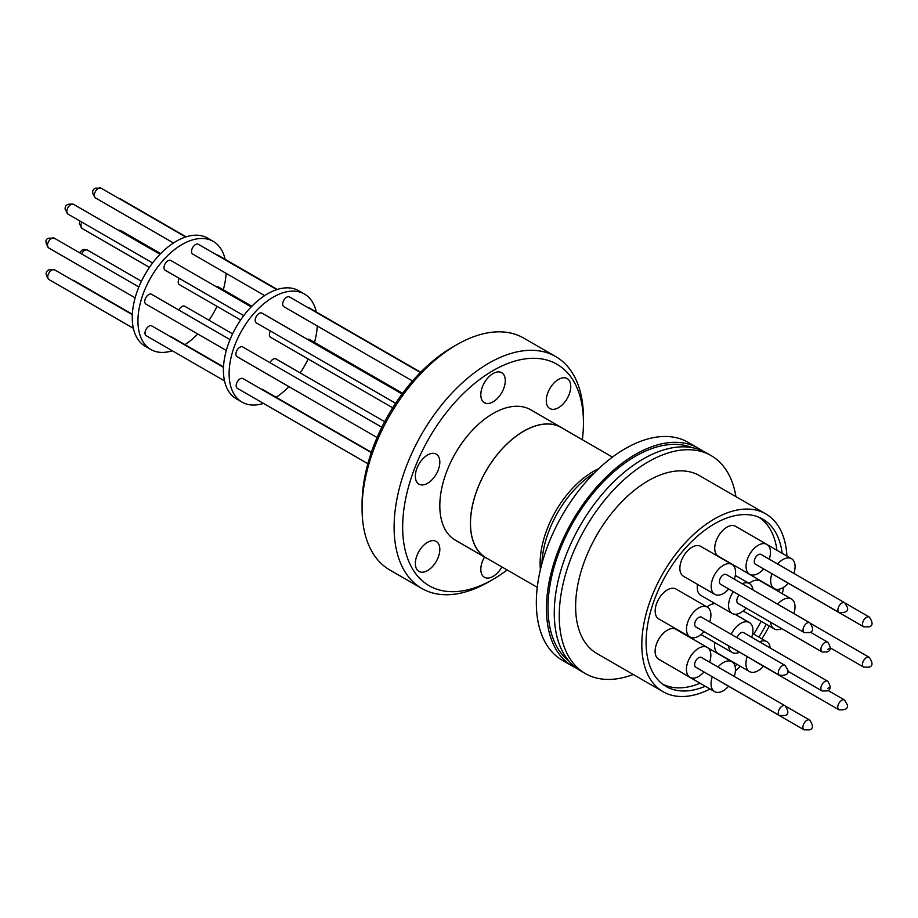 <?xml version="1.0" encoding="UTF-8"?>
<svg xmlns="http://www.w3.org/2000/svg" width="918" height="918" viewBox="0 0 918 918"><rect width="100%" height="100%" fill="white"/><g stroke="black" fill="none" stroke-linecap="round" stroke-linejoin="round"><path stroke-width="1.38" d="M568.839 660.994A123.597 71.352 -60 0 1 556.078 560.634A123.597 71.352 -60 0 1 635.405 456.269A123.597 71.352 -60 0 1 692.023 447.617M710.062 688.993A102.678 59.28 -60 0 1 663.083 691.713A102.678 59.28 -60 0 1 641.82 644.711A102.678 59.28 -60 0 1 686.63 541.379A102.678 59.28 -60 0 1 765.75 513.873A102.678 59.28 -60 0 1 786.898 556.033M765.75 513.873L699.562 475.662A102.678 59.28 120 0 0 620.442 503.167A102.678 59.28 120 0 0 575.62 606.488A102.678 59.28 120 0 0 596.884 653.501L663.083 691.713M735.926 496.649A125.823 72.648 120 0 0 711.129 455.603A125.823 72.648 120 0 0 614.176 489.317A125.823 72.648 120 0 0 559.246 615.944A125.823 72.648 120 0 0 585.305 673.548A125.823 72.648 120 0 0 633.248 674.489M711.129 455.603L706.149 452.735A125.823 72.648 120 0 0 609.185 486.437A125.823 72.648 120 0 0 554.265 613.063A125.823 72.648 120 0 0 580.325 670.668L585.305 673.548M779.531 589.126A96.631 55.791 -60 0 1 778.889 591.731M766.243 624.297A96.631 55.791 -60 0 1 758.842 637.092M736.913 664.311A96.631 55.791 -60 0 1 735.02 666.135M705.311 686.251A96.631 55.791 -60 0 1 666.101 686.48A96.631 55.791 -60 0 1 646.088 642.244A96.631 55.791 -60 0 1 688.27 544.994A96.631 55.791 -60 0 1 762.732 519.106A96.631 55.791 -60 0 1 782.147 553.29M758.624 517.109A96.333 55.619 -60 0 1 776.915 550.272M702.109 450.681A125.823 72.648 120 0 0 698.323 448.214A125.823 72.648 120 0 0 601.359 481.916A125.823 72.648 120 0 0 546.439 608.542A125.823 72.648 120 0 0 572.499 666.147A125.823 72.648 120 0 0 576.527 668.201M698.323 448.214L688.213 442.373A125.823 72.648 120 0 0 591.249 476.086A125.823 72.648 120 0 0 536.33 602.713A125.823 72.648 120 0 0 562.39 660.317L572.499 666.147M766.886 544.374L735.57 526.301A17.258 9.972 120 0 0 722.271 530.925A17.258 9.972 120 0 0 714.732 548.298A17.258 9.972 120 0 0 718.312 556.193L749.627 574.278A17.258 9.972 -60 0 1 746.047 566.383A17.258 9.972 -60 0 1 753.586 549.01A17.258 9.972 -60 0 1 766.886 544.374A17.258 9.972 -60 0 1 770.466 552.28A17.258 9.972 -60 0 1 769.238 559.154M707.33 607.119L676.004 589.035A17.258 9.972 120 0 0 667.375 589.884A17.258 9.972 120 0 0 656.095 605.1A17.258 9.972 120 0 0 658.745 618.939L690.061 637.012A17.258 9.972 -60 0 1 687.421 623.184A17.258 9.972 -60 0 1 698.701 607.968A17.258 9.972 -60 0 1 707.33 607.119A17.258 9.972 -60 0 1 709.671 621.899M704.037 631.653A17.258 9.972 -60 0 1 698.701 636.163A17.258 9.972 -60 0 1 690.061 637.012M682.476 672.963A17.258 9.972 120 0 0 683.302 673.537L714.617 691.621A17.258 9.972 -60 0 1 712.299 676.761M728.582 686.262A17.258 9.972 -60 0 1 723.246 690.761A17.258 9.972 -60 0 1 714.617 691.621M717.968 667.007A17.258 9.972 -60 0 1 723.246 662.578A17.258 9.972 -60 0 1 731.875 661.717A17.258 9.972 -60 0 1 734.251 676.417M777.603 604.182A17.258 9.972 -60 0 1 791.442 598.984L760.127 580.899A17.258 9.972 120 0 0 749.122 583.389M791.442 598.984A17.258 9.972 -60 0 1 795.011 606.89A17.258 9.972 -60 0 1 793.852 613.557M697.519 584.387A17.258 9.972 120 0 0 700.836 595.369L732.151 613.453A17.258 9.972 -60 0 1 733.333 591.64M746.127 608.095A17.258 9.972 -60 0 1 740.78 612.604A17.258 9.972 -60 0 1 732.151 613.453M715.191 603.665A17.258 9.972 120 0 0 709.407 605.318A17.258 9.972 120 0 0 707.044 606.947M739.587 652.182A17.258 9.972 -60 0 1 732.094 652.446A17.258 9.972 -60 0 1 728.571 645.824M731.141 634.292A17.258 9.972 -60 0 1 740.723 623.402A17.258 9.972 -60 0 1 749.352 622.542A17.258 9.972 -60 0 1 751.704 637.321M714.858 642.497A17.258 9.972 120 0 0 718.163 653.478L749.478 671.563A17.258 9.972 -60 0 1 747.206 656.577M763.455 666.204A17.258 9.972 -60 0 1 758.107 670.702A17.258 9.972 -60 0 1 749.478 671.563M707.262 647.408L675.946 629.323A17.258 9.972 120 0 0 662.647 633.948A17.258 9.972 120 0 0 655.108 651.321A17.258 9.972 120 0 0 658.688 659.227L690.003 677.312A17.258 9.972 -60 0 1 686.423 669.406A17.258 9.972 -60 0 1 693.962 652.032A17.258 9.972 -60 0 1 707.262 647.408A17.258 9.972 -60 0 1 710.842 655.314A17.258 9.972 -60 0 1 709.614 662.188M732.025 564.444L700.709 546.359A17.258 9.972 120 0 0 692.069 547.208A17.258 9.972 120 0 0 680.8 562.424A17.258 9.972 120 0 0 683.44 576.263L714.766 594.336A17.258 9.972 -60 0 1 712.116 580.509A17.258 9.972 -60 0 1 723.395 565.293A17.258 9.972 -60 0 1 732.025 564.444A17.258 9.972 -60 0 1 734.366 579.212M728.731 588.977A17.258 9.972 -60 0 1 723.395 593.487A17.258 9.972 -60 0 1 714.766 594.336M788.206 583.228A17.258 9.972 -60 0 1 774.241 588.587A17.258 9.972 -60 0 1 770.661 580.681A17.258 9.972 -60 0 1 771.923 573.727M777.592 563.985A17.258 9.972 -60 0 1 791.5 558.683A17.258 9.972 -60 0 1 795.08 566.59A17.258 9.972 -60 0 1 793.875 573.383M844.709 602.736L761.079 554.449A5.634 3.259 120 0 0 758.257 554.724A5.634 3.259 120 0 0 754.573 559.693A5.634 3.259 120 0 0 755.445 564.214L839.075 612.501A5.634 3.259 -60 0 1 837.904 609.919A5.634 3.259 -60 0 1 841.898 603.011A5.634 3.259 -60 0 1 844.709 602.736L847.498 607.578C848.37 611.331 845.558 612.972 839.075 612.501M701.513 617.183A5.634 3.259 120 0 0 697.175 618.698A5.634 3.259 120 0 0 694.708 624.366A5.634 3.259 120 0 0 695.878 626.948L779.508 675.235A5.634 3.259 -60 0 1 778.349 672.653A5.634 3.259 -60 0 1 780.805 666.984A5.634 3.259 -60 0 1 785.154 665.47L701.513 617.183M719.976 681.19A5.634 3.259 120 0 0 720.423 681.546L804.065 729.833A5.634 3.259 -60 0 1 803.193 725.323A5.634 3.259 -60 0 1 806.876 720.355A5.634 3.259 -60 0 1 809.699 720.068C813.348 725.45 813.337 728.697 809.653 729.833L804.065 729.833M739.3 595.082A5.634 3.259 120 0 0 736.798 600.808A5.634 3.259 120 0 0 737.969 603.39L822.092 651.964A5.634 3.259 -60 0 1 820.933 649.382A5.634 3.259 -60 0 1 824.915 642.474A5.634 3.259 -60 0 1 827.738 642.198L810.376 632.169M787.862 671.219L822.035 690.956A5.634 3.259 -60 0 1 820.864 688.374A5.634 3.259 -60 0 1 824.857 681.466A5.634 3.259 -60 0 1 827.669 681.19L743.546 632.617A5.634 3.259 120 0 0 737.085 637.723M754.642 660.868A5.634 3.259 120 0 0 755.296 661.488L838.926 709.775A5.634 3.259 -60 0 1 837.755 707.193A5.634 3.259 -60 0 1 841.749 700.296A5.634 3.259 -60 0 1 844.56 700.009L847.348 704.852C848.221 708.616 845.409 710.257 838.926 709.775M701.455 657.483A5.634 3.259 120 0 0 697.106 658.986A5.634 3.259 120 0 0 694.651 664.666A5.634 3.259 120 0 0 695.821 667.237L779.451 715.524A5.634 3.259 -60 0 1 778.28 712.953A5.634 3.259 -60 0 1 782.274 706.045A5.634 3.259 -60 0 1 785.085 705.77L701.455 657.483M809.848 622.794L726.207 574.507A5.634 3.259 120 0 0 723.395 574.783A5.634 3.259 120 0 0 719.712 579.751A5.634 3.259 120 0 0 720.573 584.273L804.214 632.559A5.634 3.259 -60 0 1 803.342 628.038A5.634 3.259 -60 0 1 807.025 623.07A5.634 3.259 -60 0 1 809.848 622.794C813.497 628.164 813.486 631.423 809.791 632.548L804.214 632.559M827.761 649.393L828.897 648.705L827.761 649.393M827.703 688.385L828.839 687.697L827.703 688.385M612.455 457.095L561.254 427.536A75.196 43.41 120 0 0 523.662 431.265A75.196 43.41 120 0 0 474.537 497.522A75.196 43.41 120 0 0 486.058 557.777L537.26 587.336M563.204 428.66A75.299 43.467 120 0 0 561.311 427.455A75.299 43.467 120 0 0 503.282 447.628A75.299 43.467 120 0 0 470.418 523.398A75.299 43.467 120 0 0 486.012 557.869A75.299 43.467 120 0 0 488.009 558.901M561.311 427.455L530.696 409.784A75.299 43.467 120 0 0 472.678 429.957A75.299 43.467 120 0 0 439.814 505.726A75.299 43.467 120 0 0 455.408 540.197L486.012 557.869M546.267 400.615A17.316 9.995 120 0 0 549.859 408.544A17.316 9.995 120 0 0 563.204 403.909A17.316 9.995 120 0 0 570.755 386.489A17.316 9.995 120 0 0 567.175 378.56A17.316 9.995 120 0 0 553.829 383.196A17.316 9.995 120 0 0 546.267 400.615M484.543 557.019A17.316 9.995 120 0 0 480.814 569.344A17.316 9.995 120 0 0 484.394 577.273A17.316 9.995 120 0 0 501.905 566.934M415.349 563.503A17.316 9.995 120 0 0 418.929 571.421A17.316 9.995 120 0 0 432.275 566.785A17.316 9.995 120 0 0 439.825 549.366A17.316 9.995 120 0 0 436.245 541.436A17.316 9.995 120 0 0 422.9 546.072A17.316 9.995 120 0 0 415.349 563.503M415.349 476.212A17.316 9.995 120 0 0 418.929 484.142A17.316 9.995 120 0 0 432.275 479.494A17.316 9.995 120 0 0 439.825 462.075A17.316 9.995 120 0 0 436.245 454.146A17.316 9.995 120 0 0 422.9 458.782A17.316 9.995 120 0 0 415.349 476.212M480.814 394.774A17.316 9.995 120 0 0 484.394 402.704A17.316 9.995 120 0 0 497.74 398.056A17.316 9.995 120 0 0 505.29 380.637A17.316 9.995 120 0 0 501.71 372.708A17.316 9.995 120 0 0 488.365 377.344A17.316 9.995 120 0 0 480.814 394.774M402.658 527.184A127.843 73.807 -60 0 1 493.046 370.608A127.843 73.807 -60 0 1 583.446 422.796L583.446 417.874A133.879 77.296 120 0 0 555.723 356.586A133.879 77.296 120 0 0 452.551 392.445A133.879 77.296 120 0 0 394.109 527.184A133.879 77.296 120 0 0 421.844 588.472A133.879 77.296 120 0 0 488.778 581.84L493.058 579.373A127.843 73.807 -60 0 1 402.658 527.184M555.723 356.586L523.685 338.088A133.879 77.296 120 0 0 456.751 344.72L456.751 344.72A133.879 77.296 120 0 0 362.082 508.687A133.879 77.296 120 0 0 389.806 569.975L421.844 588.472M452.482 347.188L456.751 344.72L452.482 347.188A127.843 73.807 120 0 0 362.082 503.752L362.082 508.687M420.398 372.501L289.514 296.939A5.634 3.259 120 0 0 286.691 297.214A5.634 3.259 120 0 0 283.008 302.183A5.634 3.259 120 0 0 283.869 306.704L412.538 380.981M381.831 427.249L242.719 346.935A5.634 3.259 120 0 0 238.37 348.438A5.634 3.259 120 0 0 235.915 354.119A5.634 3.259 120 0 0 237.085 356.7L377.08 437.519M402.612 393.294L309.412 339.476A5.634 3.259 120 0 0 307.45 339.373M371.262 452.62L242.972 378.56A5.634 3.259 120 0 0 240.16 378.836A5.634 3.259 120 0 0 236.477 383.804A5.634 3.259 120 0 0 237.337 388.325L367.866 463.682M402.084 394.006L261.986 313.118A5.634 3.259 120 0 0 257.648 314.633A5.634 3.259 120 0 0 255.181 320.302A5.634 3.259 120 0 0 256.351 322.884L395.601 403.277M392.697 407.787L270.558 337.273A5.634 3.259 -60 0 1 269.387 334.691A5.634 3.259 -60 0 1 270.42 331.008M270.007 362.69A5.634 3.259 -60 0 1 275.939 358.904L384.676 421.683M316.285 311.971A62.413 36.031 120 0 0 304.455 294.035A62.413 36.031 120 0 0 256.363 310.754A62.413 36.031 120 0 0 229.11 373.569A62.413 36.031 120 0 0 242.042 402.13A62.413 36.031 120 0 0 263.489 403.415M304.455 294.035L298.752 290.754A62.413 36.031 120 0 0 250.66 307.473A62.413 36.031 120 0 0 223.418 370.275A62.413 36.031 120 0 0 236.351 398.848L242.042 402.13M251.853 306.245L218.232 286.841A5.634 3.259 120 0 0 216.269 286.726M223.499 367.315L151.803 325.924A5.634 3.259 120 0 0 148.98 326.2A5.634 3.259 120 0 0 145.296 331.168A5.634 3.259 120 0 0 146.169 335.678L224.508 380.913M230.039 339.614L151.539 294.288A5.634 3.259 120 0 0 147.201 295.803A5.634 3.259 120 0 0 144.734 301.471A5.634 3.259 120 0 0 145.905 304.053L226.31 350.481M251.211 306.899L170.817 260.483A5.634 3.259 120 0 0 166.468 261.997A5.634 3.259 120 0 0 164.012 267.666A5.634 3.259 120 0 0 165.183 270.248L243.763 315.62M276.834 289.618L198.334 244.291A5.634 3.259 120 0 0 195.511 244.578A5.634 3.259 120 0 0 191.828 249.547A5.634 3.259 120 0 0 192.7 254.056L264.671 295.619M179.251 278.372A5.634 3.259 120 0 0 178.218 282.055A5.634 3.259 120 0 0 179.377 284.637L240.619 319.992M232.598 333.877L184.759 306.256A5.634 3.259 120 0 0 178.838 310.054M225.105 259.335A62.413 36.031 120 0 0 213.274 241.4A62.413 36.031 120 0 0 165.183 258.119A62.413 36.031 120 0 0 137.941 320.921A62.413 36.031 120 0 0 150.862 349.494A62.413 36.031 120 0 0 172.309 350.779M213.274 241.4L207.583 238.106A62.413 36.031 120 0 0 159.491 254.837A62.413 36.031 120 0 0 132.249 317.639A62.413 36.031 120 0 0 145.17 346.212L150.862 349.494M184.954 344.629A62.413 36.031 120 0 0 197.772 334.003M209.006 320.256A62.413 36.031 120 0 0 217.027 306.371M223.315 289.767A62.413 36.031 120 0 0 226.103 273.346M223.51 366.902L171.448 336.837A5.634 3.259 120 0 0 170.255 336.573M277.305 289.468L217.979 255.215A5.634 3.259 120 0 0 216.797 254.952M276.123 397.276A62.413 36.031 120 0 0 288.952 386.639M300.186 372.903A62.413 36.031 120 0 0 308.207 359.007M314.484 342.403A62.413 36.031 120 0 0 317.284 325.993M371.388 452.264L262.617 389.473A5.634 3.259 120 0 0 261.435 389.209M420.662 372.238L309.148 307.851A5.634 3.259 120 0 0 307.966 307.587M583.446 422.796A127.843 73.807 -60 0 1 582.345 439.711M507.149 569.952A127.843 73.807 -60 0 1 493.058 579.373M779.6 578.156A5.634 3.259 120 0 0 780.048 578.524L863.689 626.81A5.634 3.259 -60 0 1 862.518 624.229A5.634 3.259 -60 0 1 866.5 617.321A5.634 3.259 -60 0 1 869.323 617.045L845.512 603.298M703.98 671.953A17.258 9.972 -60 0 1 690.003 677.312M759.473 641.82A17.258 9.972 -60 0 1 766.748 641.659A17.258 9.972 -60 0 1 770.248 648.028M742.146 583.71A17.258 9.972 -60 0 1 749.409 583.55A17.258 9.972 -60 0 1 752.909 589.918M781.677 628.623A17.258 9.972 -60 0 1 774.172 628.887A17.258 9.972 -60 0 1 770.65 622.255M763.604 568.919A17.258 9.972 -60 0 1 749.627 574.278M742.1 569.94A17.258 9.972 120 0 0 742.914 570.503L774.241 588.587M761.102 621.337A96.333 55.619 -60 0 1 753.712 634.131M700.078 683.233A96.333 55.619 -60 0 1 662.303 683.921M783.869 587.107A102.678 59.28 -60 0 1 782.205 593.659M769.273 626.053A102.678 59.28 -60 0 1 761.871 638.848M740.252 666.227A102.678 59.28 -60 0 1 735.398 670.932M594.221 473.011A76.963 44.431 120 0 0 541.93 563.595M869.266 657.334C872.915 662.716 872.892 665.963 869.208 667.099L863.62 667.099A5.634 3.259 -60 0 1 862.461 664.517A5.634 3.259 -60 0 1 866.443 657.621A5.634 3.259 -60 0 1 869.266 657.334L811.053 623.724M540.392 569.653A75.196 43.41 -60 0 1 593.292 471.473A75.196 43.41 -60 0 1 598.697 468.662M160.673 253.609L121.004 230.705A5.634 3.259 120 0 0 119.053 230.602M51.752 270.064A5.634 3.259 120 0 0 48.069 275.033A5.634 3.259 120 0 0 48.941 279.554C45.166 274.861 45.189 271.602 48.987 269.789L54.575 269.789A5.634 3.259 120 0 0 51.752 270.064M54.311 238.164A5.634 3.259 120 0 0 51.5 238.439A5.634 3.259 120 0 0 47.506 245.347A5.634 3.259 120 0 0 48.677 247.929C45.028 242.547 45.039 239.3 48.723 238.164L54.311 238.164L138.87 286.978M73.589 204.347A5.634 3.259 120 0 0 69.24 205.862A5.634 3.259 120 0 0 66.784 211.53A5.634 3.259 120 0 0 67.955 214.112L65.167 209.27C64.834 205.07 67.645 203.429 73.589 204.347L160.03 254.263M98.283 188.442A5.634 3.259 120 0 0 94.611 193.411A5.634 3.259 120 0 0 95.472 197.932C91.708 193.239 91.72 189.98 95.518 188.167L101.106 188.167A5.634 3.259 120 0 0 98.283 188.442M81.943 222.19A5.634 3.259 120 0 0 80.922 225.885A5.634 3.259 120 0 0 82.081 228.467L79.327 223.659L79.958 221.043M141.418 281.241L87.462 250.086A5.634 3.259 120 0 0 81.541 253.873M132.341 314.254L74.22 280.701A5.634 3.259 120 0 0 73.027 280.438M118.847 198.403L120.751 199.08A5.634 3.259 120 0 0 119.57 198.816M701.065 634.533L732.094 652.446M767.712 544.948L791.5 558.683M779.508 675.235C785.992 675.705 788.803 674.064 787.942 670.312L785.154 665.47M822.092 651.964L827.336 651.918C831.008 650.587 831.146 647.339 827.738 642.198M822.035 690.956L827.267 690.91C830.951 689.579 831.088 686.331 827.669 681.19M785.085 705.77C788.746 711.14 788.723 714.399 785.039 715.524L779.451 715.524M869.323 617.045C872.972 622.415 872.961 625.674 869.277 626.799L863.689 626.81M133.339 328.277L48.941 279.554M173.491 242.972L95.472 197.932M74.22 280.701L72.315 280.024M87.462 250.086L84.227 249.363L82.264 249.914L79.556 252.737M117.952 229.959L121.004 230.705M149.439 267.345L82.081 228.467M186.136 236.833L120.751 199.08M185.666 236.982L101.106 188.167M152.583 262.973L67.955 214.112M135.13 297.834L48.677 247.929M132.318 314.667L54.575 269.789M827.967 690.439L844.56 700.009M830.216 647.81L863.62 667.099M785.888 706.332L809.699 720.068M752.668 633.535L766.748 641.659M734.997 614.257L749.352 622.542M735.329 575.425L749.409 583.55M743.144 610.963L774.172 628.887M708.088 647.982L731.875 661.717"/></g></svg>
